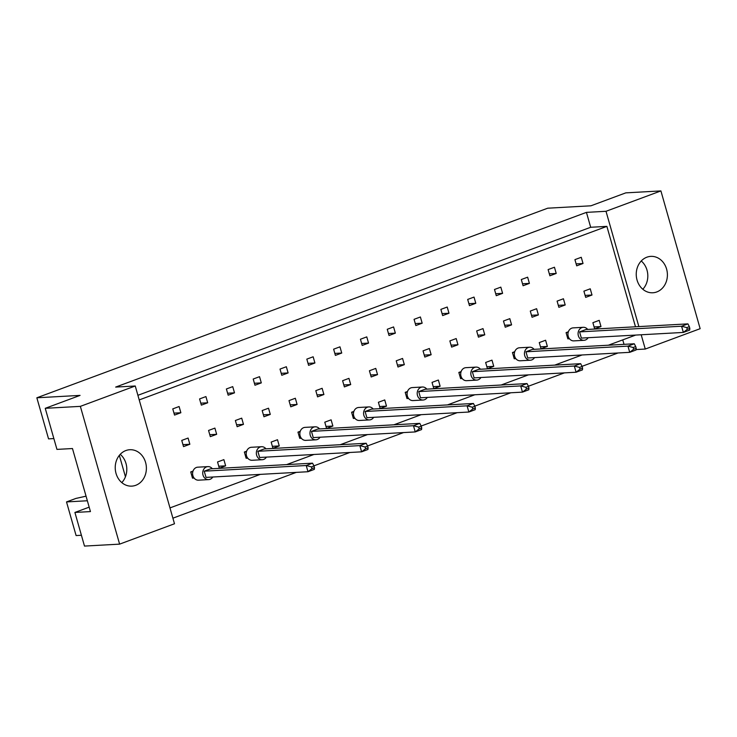 <?xml version="1.0" encoding="UTF-8"?>
<svg xmlns="http://www.w3.org/2000/svg" width="737" height="737" viewBox="0 0 737 737"><rect width="100%" height="100%" fill="white"/><g stroke="black" fill="none" stroke-linecap="round" stroke-linejoin="round"><path stroke-width="1.11" d="M637.044 280.051A18.232 15.578 86.8 0 0 652.835 292.773A18.232 15.578 86.8 0 0 666.598 269.088A18.232 15.578 86.8 0 0 650.808 256.375A18.232 15.578 86.8 0 0 637.044 280.051M642.811 289.254A18.232 15.578 86.8 0 0 647.012 270.175A18.232 15.578 86.8 0 0 641.245 260.972M116.031 473.412A18.232 15.578 86.8 0 0 131.822 486.125A18.232 15.578 86.8 0 0 145.585 462.44A18.232 15.578 86.8 0 0 129.804 449.727A18.232 15.578 86.8 0 0 116.031 473.412M121.808 482.606A18.232 15.578 86.8 0 0 125.999 463.527A18.232 15.578 86.8 0 0 120.232 454.333M45.243 408.316L80.361 406.363L119.606 544.136L84.488 546.08L74.907 512.445L90.439 511.589L72.475 448.538L56.942 449.395L45.243 408.316L80.075 395.391L36.85 397.787L547.729 208.193L590.954 205.798L625.787 192.864L660.905 190.92L700.15 328.684L645.262 349.052L641.19 334.773M119.339 455.365L125.437 476.784M89.177 507.148L74.907 512.445M36.85 397.787L48.55 438.874L53.865 438.579M87.353 500.764L66.514 501.925L76.095 535.559L81.402 535.265M66.514 501.925L75.929 498.424L86.045 496.176M119.606 544.136L174.494 523.767L135.249 385.995L80.361 406.363M638.868 326.592L606.017 211.289L660.905 190.92M137.902 395.299L590.678 227.272L586.431 212.376L115.663 387.082L135.249 385.995M586.431 212.376L606.017 211.289M172.9 518.175L296.311 472.371M313.934 465.839L349.928 452.472M367.551 445.94L403.554 432.573M421.168 426.032L457.17 412.674M474.794 406.133L510.796 392.775M528.411 386.234L564.413 372.876M582.037 366.335L618.039 352.977M636.086 349.559L645.262 349.052M635.487 326.786L606.883 226.37L590.678 227.272M624.027 344.345L622.747 339.877M557.098 301.111L558.867 307.32L565.196 304.971L563.427 298.761L557.098 301.111M548.116 269.585L549.885 275.795L556.214 273.445L554.454 267.236L548.116 269.585M568.356 331.788L566.08 332.636L567.849 338.845L569.452 338.753M592.889 322.686L594.658 328.895L600.987 326.546L599.218 320.337L592.889 322.686M583.907 291.161L585.675 297.37L592.004 295.021L590.245 288.812L583.907 291.161M574.924 259.636L576.693 265.845L583.031 263.496L581.263 257.287L574.924 259.636M635.681 335.077L608.375 345.211M582.064 354.976L554.749 365.11M528.438 374.875L501.132 385.009M474.821 394.774L447.506 404.908M421.195 414.673L393.89 424.807M367.579 434.572L340.264 444.706M313.953 454.471L286.647 464.605M260.336 474.37L169.98 507.904M139.219 399.924L606.883 226.37M539.263 342.585L541.032 348.794L547.37 346.445L545.601 340.236L539.263 342.585M514.739 351.687L512.455 352.535L514.223 358.744L515.836 358.652M485.646 362.484L487.415 368.693L493.744 366.344L491.975 360.135L485.646 362.484M461.122 371.586L458.838 372.434L460.607 378.643L462.21 378.551M432.029 382.383L433.789 388.592L440.127 386.243L438.358 380.034L432.029 382.383M407.497 391.485L405.212 392.333L406.981 398.542L408.593 398.45M378.403 402.282L380.172 408.491L386.501 406.142L384.742 399.933L378.403 402.282M353.88 411.384L351.595 412.232L353.364 418.441L354.967 418.349M324.787 422.181L326.546 428.39L332.884 426.041L331.116 419.832L324.787 422.181M300.254 431.283L297.969 432.131L299.738 438.34L301.35 438.248M271.161 442.08L272.93 448.289L279.259 445.94L277.499 439.731L271.161 442.08M246.637 451.182L244.352 452.03L246.121 458.239L247.724 458.147M217.544 461.979L219.313 468.188L225.642 465.839L223.873 459.63L217.544 461.979M193.011 471.09L190.726 471.938L192.495 478.138L194.107 478.046M521.308 279.535L523.077 285.744L529.406 283.395L527.637 277.186L521.308 279.535M494.499 289.484L496.268 295.694L502.597 293.344L500.828 287.135L494.499 289.484M467.682 299.434L469.451 305.643L475.789 303.294L474.02 297.085L467.682 299.434M440.873 309.383L442.642 315.593L448.98 313.243L447.212 307.034L440.873 309.383M414.065 319.333L415.834 325.542L422.163 323.193L420.394 316.984L414.065 319.333M387.257 329.282L389.025 335.492L395.354 333.142L393.586 326.933L387.257 329.282M360.439 339.232L362.208 345.441L368.546 343.092L366.777 336.883L360.439 339.232M333.631 349.181L335.399 355.391L341.738 353.041L339.969 346.832L333.631 349.181M306.822 359.131L308.591 365.34L314.92 362.991L313.151 356.782L306.822 359.131M280.014 369.08L281.783 375.29L288.112 372.94L286.343 366.731L280.014 369.08M253.206 379.03L254.965 385.239L261.303 382.89L259.535 376.681L253.206 379.03M226.388 388.979L228.157 395.189L234.495 392.839L232.726 386.63L226.388 388.979M199.58 398.929L201.348 405.138L207.677 402.789L205.918 396.58L199.58 398.929M172.771 408.888L174.54 415.088L180.869 412.738L179.1 406.529L172.771 408.888M530.29 311.06L532.059 317.269L538.388 314.92L536.619 308.711L530.29 311.06M503.472 321.01L505.241 327.219L511.579 324.87L509.811 318.66L503.472 321.01M476.664 330.959L478.433 337.168L484.771 334.819L483.002 328.61L476.664 330.959M449.856 340.909L451.624 347.118L457.953 344.769L456.185 338.559L449.856 340.909M423.047 350.858L424.816 357.067L431.145 354.718L429.376 348.509L423.047 350.858M396.239 360.808L397.998 367.017L404.337 364.668L402.568 358.458L396.239 360.808M369.421 370.757L371.19 376.966L377.528 374.617L375.759 368.408L369.421 370.757M342.613 380.707L344.382 386.916L350.711 384.567L348.951 378.357L342.613 380.707M315.805 390.656L317.573 396.865L323.902 394.516L322.133 388.307L315.805 390.656M288.996 400.606L290.756 406.815L297.094 404.466L295.325 398.256L288.996 400.606M262.179 410.555L263.947 416.764L270.286 414.415L268.517 408.206L262.179 410.555M235.37 420.505L237.139 426.714L243.468 424.365L241.708 418.155L235.37 420.505M208.562 430.454L210.331 436.663L216.66 434.314L214.891 428.105L208.562 430.454M181.753 440.413L183.522 446.613L189.851 444.264L188.082 438.054L181.753 440.413M576.131 263.874L583.031 263.496M585.114 295.399L592.004 295.021M594.096 326.924L600.987 326.546M540.479 346.823L547.37 346.445M486.853 366.722L493.744 366.344M433.236 386.621L440.127 386.243M379.61 406.52L386.501 406.142M325.994 426.419L332.884 426.041M272.368 446.318L279.259 445.94M218.751 466.226L225.642 465.839M549.323 273.823L556.214 273.445M522.515 283.773L529.406 283.395M495.706 293.722L502.597 293.344M468.889 303.672L475.789 303.294M442.08 313.621L448.98 313.243M415.272 323.571L422.163 323.193M388.463 333.52L395.354 333.142M361.655 343.47L368.546 343.092M334.838 353.419L341.738 353.041M308.029 363.369L314.92 362.991M281.221 373.318L288.112 372.94M254.412 383.268L261.303 382.89M227.595 393.217L234.495 392.839M200.786 403.176L207.677 402.789M173.978 413.125L180.869 412.738M558.305 305.348L565.196 304.971M531.497 315.298L538.388 314.92M504.679 325.247L511.579 324.87M477.871 335.197L484.771 334.819M451.062 345.146L457.953 344.769M424.254 355.096L431.145 354.718M397.446 365.045L404.337 364.668M370.628 374.995L377.528 374.617M343.82 384.944L350.711 384.567M317.011 394.894L323.902 394.516M290.203 404.843L297.094 404.466M263.385 414.793L270.286 414.415M236.577 424.742L243.468 424.365M209.769 434.701L216.66 434.314M182.96 444.651L189.851 444.264M587.693 329.439A6.513 5.564 86.8 0 0 583.271 327.311A6.513 5.564 86.8 0 0 578.361 335.768A6.513 5.564 86.8 0 0 583.999 340.31A6.513 5.564 86.8 0 0 588.144 337.712M583.271 327.311L573.146 327.873A6.513 5.564 86.8 0 0 568.227 336.339A6.513 5.564 86.8 0 0 573.865 340.881L583.999 340.31M579.586 331.89L681.568 326.224L687.907 323.875L585.915 329.531L579.586 331.89L581.355 338.09L683.337 332.433L681.568 326.224L686.81 327.606L687.299 329.338L689.832 328.398L689.344 326.666L686.81 327.606M689.832 328.398L689.675 330.075L683.337 332.433L687.299 329.338M689.344 326.666L687.907 323.875M566.08 332.636L568.144 332.525M534.067 349.338A6.513 5.564 86.8 0 0 529.654 347.21A6.513 5.564 86.8 0 0 524.735 355.676A6.513 5.564 86.8 0 0 530.373 360.218A6.513 5.564 86.8 0 0 534.528 357.611M529.654 347.21L519.521 347.772A6.513 5.564 86.8 0 0 514.61 356.238A6.513 5.564 86.8 0 0 520.248 360.78L530.373 360.218M525.96 351.789L627.952 346.123L634.281 343.774L532.298 349.439L525.96 351.789L527.729 357.989L629.72 352.332L627.952 346.123L633.184 347.505L633.682 349.237L636.215 348.297L635.718 346.565L633.184 347.505M636.215 348.297L636.049 349.974L629.72 352.332L633.682 349.237M635.718 346.565L634.281 343.774M512.455 352.535L514.518 352.424M480.45 369.237A6.513 5.564 86.8 0 0 476.038 367.109A6.513 5.564 86.8 0 0 471.118 375.575A6.513 5.564 86.8 0 0 476.756 380.117A6.513 5.564 86.8 0 0 480.911 377.51M476.038 367.109L465.904 367.671A6.513 5.564 86.8 0 0 460.984 376.137A6.513 5.564 86.8 0 0 466.622 380.679L476.756 380.117M472.343 371.688L574.326 366.022L580.664 363.673L478.672 369.338L472.343 371.688L474.112 377.888L576.094 372.231L574.326 366.022L579.568 367.404L580.065 369.136L582.598 368.196L582.101 366.464L579.568 367.404M582.598 368.196L582.433 369.882L576.094 372.231L580.065 369.136M582.101 366.464L580.664 363.673M458.838 372.434L460.901 372.323M426.824 389.136A6.513 5.564 86.8 0 0 422.412 387.008A6.513 5.564 86.8 0 0 417.492 395.474A6.513 5.564 86.8 0 0 423.13 400.016A6.513 5.564 86.8 0 0 427.285 397.409M422.412 387.008L412.278 387.579A6.513 5.564 86.8 0 0 407.368 396.036A6.513 5.564 86.8 0 0 413.006 400.578L423.13 400.016M418.727 391.587L520.709 385.921L527.038 383.572L425.056 389.237L418.727 391.587L420.486 397.787L522.478 392.13L520.709 385.921L525.942 387.303L526.439 389.035L528.973 388.095L528.475 386.363L525.942 387.303M528.973 388.095L528.807 389.781L522.478 392.13L526.439 389.035M528.475 386.363L527.038 383.572M405.212 392.333L407.285 392.222M373.208 409.035A6.513 5.564 86.8 0 0 368.795 406.916A6.513 5.564 86.8 0 0 363.875 415.373A6.513 5.564 86.8 0 0 369.513 419.915A6.513 5.564 86.8 0 0 373.668 417.317M368.795 406.916L358.661 407.478A6.513 5.564 86.8 0 0 353.742 415.935A6.513 5.564 86.8 0 0 359.38 420.477L369.513 419.915M365.101 411.486L467.083 405.82L473.421 403.471L371.439 409.136L365.101 411.486L366.869 417.695L468.852 412.029L467.083 405.82L472.325 407.202L472.822 408.934L475.356 407.994L474.858 406.262L472.325 407.202M475.356 407.994L475.19 409.68L468.852 412.029L472.822 408.934M474.858 406.262L473.421 403.471M351.595 412.232L353.659 412.121M319.582 428.934A6.513 5.564 86.8 0 0 315.169 426.815A6.513 5.564 86.8 0 0 310.249 435.272A6.513 5.564 86.8 0 0 315.887 439.814A6.513 5.564 86.8 0 0 320.042 437.216M315.169 426.815L305.035 427.377A6.513 5.564 86.8 0 0 300.125 435.834A6.513 5.564 86.8 0 0 305.763 440.376L315.887 439.814M311.484 431.385L413.466 425.719L419.795 423.37L317.813 429.035L311.484 431.385L313.243 437.594L415.235 431.928L413.466 425.719L418.699 427.101L419.196 428.842L421.73 427.893L421.232 426.161L418.699 427.101M421.73 427.893L421.564 429.579L415.235 431.928L419.196 428.842M421.232 426.161L419.795 423.37M297.969 432.131L300.042 432.02M265.965 448.833A6.513 5.564 86.8 0 0 261.552 446.714A6.513 5.564 86.8 0 0 256.633 455.171A6.513 5.564 86.8 0 0 262.271 459.713A6.513 5.564 86.8 0 0 266.425 457.115M261.552 446.714L251.418 447.276A6.513 5.564 86.8 0 0 246.499 455.733A6.513 5.564 86.8 0 0 252.137 460.275L262.271 459.713M257.858 451.284L359.84 445.618L366.178 443.269L264.196 448.934L257.858 451.284L259.627 457.493L361.609 451.827L359.84 445.618L365.082 447L365.58 448.741L368.113 447.801L367.616 446.06L365.082 447M368.113 447.801L367.947 449.478L361.609 451.827L365.58 448.741M367.616 446.06L366.178 443.269M244.352 452.03L246.416 451.919M212.339 468.732A6.513 5.564 86.8 0 0 207.926 466.613A6.513 5.564 86.8 0 0 203.007 475.07A6.513 5.564 86.8 0 0 208.654 479.612A6.513 5.564 86.8 0 0 212.8 477.014M207.926 466.613L197.792 467.175A6.513 5.564 86.8 0 0 192.882 475.632A6.513 5.564 86.8 0 0 198.52 480.174L208.654 479.612M204.241 471.183L306.224 465.517L312.552 463.168L210.57 468.833L204.241 471.183L206.01 477.392L307.992 471.726L306.224 465.517L311.456 466.899L311.954 468.64L314.487 467.7L313.99 465.959L311.456 466.899M314.487 467.7L314.321 469.377L307.992 471.726L311.954 468.64M313.99 465.959L312.552 463.168M190.726 471.938L192.799 471.818"/></g></svg>

